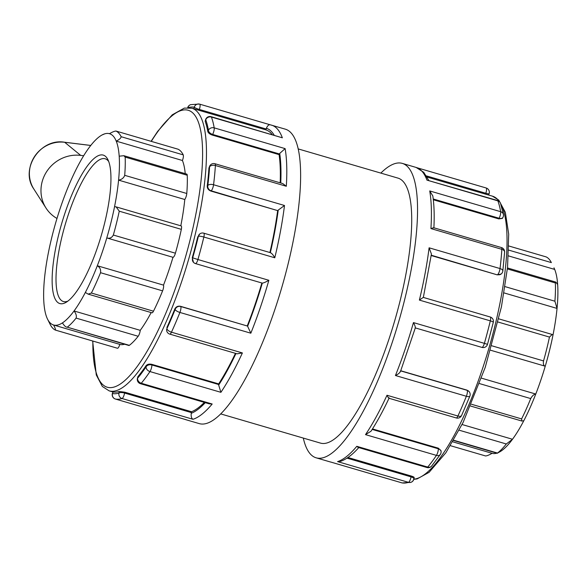 <?xml version="1.0" encoding="UTF-8"?>
<svg xmlns="http://www.w3.org/2000/svg" width="587" height="587" viewBox="0 0 587 587"><rect width="100%" height="100%" fill="white"/><g stroke="black" fill="none" stroke-linecap="round" stroke-linejoin="round"><path stroke-width="0.88" d="M56.983 218.459A34.699 32.997 -42.4 0 1 46.021 208.069A34.699 32.997 -42.4 0 1 46.799 171.411A34.699 32.997 -42.4 0 1 80.698 155.394L83.655 155.753M546.152 256.908L508.87 246.004L546.115 256.901M546.196 256.93A104.119 27.831 106.3 0 1 551.362 262.594L508.76 250.128M507.388 268.934L555.375 282.971L555.794 282.09L557.65 284.475A99.651 26.642 -73.7 0 0 554.686 269.426L553.974 267.833A99.651 26.642 -73.7 0 1 554.686 269.426L508.481 255.903M88.145 294.131L151.974 312.805A4.461 1.196 -73.7 0 0 153.471 311.205L91.396 293.038L88.145 294.131L85.342 292.451A99.651 26.642 106.3 0 1 74.043 310.971C76.09 313.663 76.78 316.041 76.097 318.103A104.119 27.831 -73.7 0 1 67.27 327.172L128.876 345.479A4.461 1.196 -73.7 0 0 129.338 345.339L67.27 327.172C65.847 327.267 64.24 325.836 62.442 322.879A99.651 26.642 106.3 0 1 53.63 325.015A99.651 26.642 106.3 0 1 47.554 319.167A99.651 26.642 106.3 0 1 46.843 317.574A99.651 26.642 106.3 0 1 43.878 302.525A99.651 26.642 106.3 0 1 44.487 278.576A99.651 26.642 106.3 0 1 48.516 252.08A99.651 26.642 106.3 0 1 56.286 220.778A99.651 26.642 106.3 0 1 65.759 192.954A99.651 26.642 106.3 0 1 77.733 166.253A99.651 26.642 106.3 0 1 89.033 147.733A99.651 26.642 106.3 0 1 100.626 135.824A99.651 26.642 106.3 0 1 109.446 133.689C112.396 131.987 114.575 131.106 115.991 131.048L178.059 149.208A4.461 1.196 106.3 0 0 178.015 149.193L115.991 131.048A104.119 27.831 -73.7 0 1 121.157 136.712C120.973 138.121 119.33 139.596 116.233 141.129L182.432 160.5A4.461 1.196 -73.7 0 0 183.232 154.88A104.119 27.831 -73.7 0 0 178.059 149.208M104.691 133.851L102.109 134.944M555.375 282.971A104.119 27.831 106.3 0 1 554.906 301.212L505.069 286.625M498.084 322.043L549.461 337.077L552.206 334.48L553.02 334.92A99.651 26.642 -73.7 0 0 557.041 308.424L554.906 301.212M504.042 292.913L557.041 308.424A99.651 26.642 -73.7 0 0 557.65 284.475M109.446 133.689A99.651 26.642 106.3 0 1 116.233 141.129A99.651 26.642 106.3 0 1 119.19 156.179L123.872 155.709L125.17 157.089L187.238 175.256A4.461 1.196 106.3 0 0 186.805 174.119L123.872 155.702M549.461 337.077A104.119 27.831 106.3 0 1 543.54 360.924L491.884 345.809M479.55 383.604L530.721 398.58C532.211 395.829 533.899 394.317 535.77 394.046A99.651 26.642 -73.7 0 0 545.242 366.222C543.621 365.745 543.056 363.977 543.54 360.924M490.593 350.234L545.242 366.222A99.651 26.642 -73.7 0 0 553.02 334.92M119.19 156.179A99.651 26.642 106.3 0 1 118.581 180.128L184.78 199.499A4.461 1.196 -73.7 0 0 186.776 193.49L124.708 175.33C123.791 177.942 121.751 179.541 118.581 180.128A99.651 26.642 106.3 0 1 114.56 206.624L116.145 206.888L119.264 211.195L181.332 229.356A4.461 1.196 106.3 0 0 181.148 225.907L116.145 206.888M124.708 175.33A104.119 27.831 -73.7 0 0 125.17 157.089M186.776 193.49A104.119 27.831 -73.7 0 0 187.238 175.256M459.188 430.205L506.302 443.985L512.495 439.267A99.651 26.642 -73.7 0 0 523.795 420.747A99.651 26.642 -73.7 0 0 535.77 394.046L481.516 378.167M530.721 398.58A104.119 27.831 106.3 0 1 521.601 418.92L471.383 404.23M523.795 420.747L521.858 421.04L521.601 418.92M175.41 253.202L113.335 235.042C111.853 237.801 109.666 238.762 106.783 237.926A99.651 26.642 106.3 0 1 97.31 265.75C99.944 267.342 101.008 269.653 100.516 272.698L162.592 290.858A4.461 1.196 106.3 0 0 163.509 285.121A99.651 26.642 -73.7 0 0 172.982 257.297A4.461 1.196 -73.7 0 0 175.41 253.202A104.119 27.831 -73.7 0 0 181.332 229.356M85.342 292.451A99.651 26.642 106.3 0 0 97.31 265.75L163.509 285.121M114.56 206.624A99.651 26.642 106.3 0 1 106.783 237.926L172.982 257.297M113.335 235.042A104.119 27.831 -73.7 0 0 119.264 211.195M499.42 452.056A99.651 26.642 -73.7 0 0 500.902 451.176A99.651 26.642 -73.7 0 0 512.495 439.267L462.086 424.518M506.302 443.985A104.119 27.831 106.3 0 1 497.475 453.054L453.685 440.243M500.902 451.176L497.24 453.267L453.546 440.477M62.442 322.879A99.651 26.642 106.3 0 0 74.043 310.971L140.234 330.342A4.461 1.196 106.3 0 1 138.172 336.27A104.119 27.831 -73.7 0 1 129.338 345.339M91.396 293.038A104.119 27.831 -73.7 0 0 100.516 272.698M153.471 311.205A104.119 27.831 -73.7 0 0 162.592 290.858M485.537 455.952L450.442 445.687L485.537 455.952C486.953 455.894 489.14 455.013 492.089 453.311L452.775 441.813M117.451 348.252A4.461 1.196 106.3 0 0 119.829 344.386L53.63 325.015C55.185 328.038 55.75 329.718 55.332 330.07L117.451 348.252A4.461 1.196 106.3 0 1 117.407 348.238L55.42 330.099M47.554 319.167L50.159 324.391A104.119 27.831 -73.7 0 0 55.332 330.07M492.089 453.311A99.651 26.642 -73.7 0 0 496.837 453.149M185.235 173.664A99.651 26.642 -73.7 0 0 182.432 160.5M180.796 225.804A99.651 26.642 -73.7 0 0 184.78 199.499M140.234 330.342A99.651 26.642 -73.7 0 0 151.153 312.57M119.829 344.386A99.651 26.642 -73.7 0 0 124.576 344.224M67.894 301.102A74.366 19.885 106.3 0 1 63.403 301.535A74.366 19.885 106.3 0 1 68.804 213.184A74.366 19.885 106.3 0 1 105.176 158.784A74.366 19.885 106.3 0 1 108.727 161.564M65.436 211.702A77.345 20.677 -73.7 0 0 66.177 302.276A77.345 20.677 -73.7 0 0 101.382 235.16A77.345 20.677 -73.7 0 0 107.913 159.649A77.345 20.677 -73.7 0 0 65.436 211.702M438.32 448.174L438.342 448.791A4.461 3.331 -1.8 0 1 441.108 451.755L441.079 450.838L438.32 448.174L372.488 428.914M389.056 398.191C383.12 410.819 377.103 421.833 371.006 431.232L365.503 434.629L436.427 455.387A4.461 3.287 33.9 0 0 440.353 454.382A4.461 4.461 0 0 0 441.108 451.755M388.932 398.25L456.26 417.951A4.461 1.196 -73.7 0 0 457.919 416.014L386.994 395.256C388.308 397.883 388.998 398.698 389.056 397.685M456.26 417.951A4.461 4.461 0 0 0 461.573 415.523A4.461 2.062 -155.4 0 1 457.919 416.014A153.383 41.009 106.3 0 0 466.364 396.269A4.461 1.46 21.8 0 0 469.857 396.159A4.461 4.461 0 0 0 469.013 391.492L469.013 391.492A4.461 4.241 -42.4 0 0 467.135 390.326L400.716 370.896M440.353 454.382L431.614 466.107A4.461 3.669 -140 0 1 427.725 467.076L356.793 446.318L358.136 447.397L426.94 467.523A4.461 1.196 -73.7 0 0 427.725 467.076A153.383 41.009 106.3 0 0 436.427 455.387A4.461 1.196 -73.7 0 0 438.342 448.791L372.165 429.427M303.303 438.078A153.383 41.009 -73.7 0 0 316.151 457.816A153.383 41.009 -73.7 0 0 398.58 322.124A153.383 41.009 -73.7 0 0 402.3 163.391A153.383 41.009 -73.7 0 0 380.838 173.099M166.598 329.989A4.461 3.331 -1.8 0 1 166.928 328.639L166.598 329.989A4.461 4.461 0 0 0 169.804 334.128L237.133 353.829L242.387 352.941L171.463 332.191A4.461 1.196 106.3 0 1 169.804 334.128M220.895 392.321L218.672 385.065A4.461 1.196 -73.7 0 0 218.68 384.514L151.879 364.967A4.461 1.196 106.3 0 1 149.971 371.564L220.895 392.321A153.383 41.009 -73.7 0 0 242.387 352.941M171.463 332.191A4.461 2.062 -155.4 0 1 166.928 328.639A148.922 39.813 106.3 0 0 175.131 309.474A4.461 1.46 21.8 0 0 179.908 312.453L250.832 333.203L247.619 326.291A4.461 1.196 -73.7 0 0 247.479 326.056L180.679 306.509A4.461 1.196 106.3 0 1 179.908 312.453A153.383 41.009 -73.7 0 1 171.463 332.191M137.901 376.641L137.351 378.608A4.461 1.526 10.5 0 1 137.607 378.219A148.922 39.813 106.3 0 0 146.06 366.868A4.461 3.331 -1.8 0 1 151.879 364.967L151.864 364.351C149.237 363.793 147.293 364.256 146.024 365.738L146.06 366.868A4.461 3.287 33.9 0 0 149.971 371.564A153.383 41.009 -73.7 0 1 141.262 383.252A4.461 3.669 -140 0 1 137.607 378.219L137.901 376.641A147.249 39.366 -73.7 0 0 146.024 365.738M166.891 327.502A147.249 39.366 -73.7 0 0 174.779 309.085L175.131 309.474A4.461 4.241 -42.4 0 1 180.679 306.509L180.488 306.297C177.868 305.82 175.968 306.744 174.779 309.085M186.101 419.72L186.35 419.793A153.383 41.009 -73.7 0 1 185.389 419.558L199.228 423.609A153.383 41.009 -73.7 0 0 281.657 287.909A153.383 41.009 -73.7 0 0 285.377 129.184L270.336 124.833M413.967 477.708C414.561 477.37 413.644 476.805 411.216 476.02L411.061 476.871A4.461 1.526 10.5 0 1 413.93 478.889L414.187 477.539M359.215 447.074C353.029 454.228 346.924 458.961 340.908 461.257L337.584 461.602L408.515 482.353A4.461 4.234 72.6 0 0 410.885 482.338L410.885 482.338A4.461 4.234 72.6 0 0 413.674 479.286M413.93 478.889A4.461 4.461 0 0 1 410.885 482.338L402.249 482.947A4.461 4.3 -78.9 0 1 401.882 482.859L401.86 482.852A4.461 1.196 -73.7 0 0 401.882 482.859L331.097 462.145M192.984 419.287C191.494 418.443 190.922 416.454 191.252 413.314A4.461 1.196 -73.7 0 0 191.399 412.602L124.598 393.055A4.461 1.196 106.3 0 1 122.052 398.529L192.984 419.287A153.383 41.009 -73.7 0 0 212.193 404.01L141.262 383.252A4.461 1.196 106.3 0 1 140.484 383.707L209.288 403.841L212.193 404.01M113.071 391.947L112.425 393.312A4.461 0.69 18.8 0 0 112.528 393.539A148.922 39.813 106.3 0 0 118.963 393.048A4.461 1.526 10.5 0 1 124.598 393.055L124.76 392.197L119.249 391.478L118.963 393.048A4.461 4.234 72.6 0 0 122.052 398.529A153.383 41.009 -73.7 0 1 115.426 399.035A4.461 4.3 -78.9 0 1 112.528 393.539L113.071 391.947A147.249 39.366 -73.7 0 0 119.249 391.478M401.831 482.844A4.461 1.196 -73.7 0 0 401.86 482.852A4.461 4.461 0 0 0 402.249 482.947M186.35 419.793L115.426 399.035A4.461 1.196 106.3 0 1 115.397 399.028L186.226 419.756M187.869 107.663A4.461 4.234 -107.4 0 1 190.643 104.662L190.643 104.662A4.461 4.461 0 0 0 187.701 107.663M92.658 340.996L96.275 374.939L102.351 386.466L109.131 390.854A147.249 39.366 -73.7 0 0 188.266 260.584A147.249 39.366 -73.7 0 0 191.839 108.206L199.052 110.319L199.345 109.446A4.461 1.196 106.3 0 0 199.668 104.148L199.668 104.148A4.461 1.196 106.3 0 1 199.668 104.148A4.461 4.3 101.1 0 0 199.279 104.053L199.279 104.053A4.461 4.3 101.1 0 0 194.29 107.223L193.769 108.771M500.498 203.249L503.404 214.526A4.461 3.771 170.2 0 0 500.652 211.687A153.383 41.009 106.3 0 0 497.879 200.871A4.461 1.196 -73.7 0 0 497.563 200.505L426.954 180.121L497.879 200.871A4.461 4.043 -20.2 0 1 500.498 203.249A4.461 4.461 0 0 0 497.563 200.505M426.419 175.895L485.809 193.27A4.461 1.196 -73.7 0 0 486.131 187.972L486.131 187.972A4.461 1.196 -73.7 0 0 486.102 187.965L417.254 167.816L486.131 187.972A4.461 4.461 0 0 1 489.103 193.688A4.461 0.69 -161.2 0 1 485.809 193.27L485.508 194.136L492.398 196.146A147.249 39.366 106.3 0 1 499.31 201.48M274.144 135.127A148.922 39.813 -73.7 0 0 266.373 128.274A4.461 1.196 -73.7 0 1 266.146 128.993L199.345 109.446A4.461 0.69 -161.2 0 1 194.29 107.223A148.922 39.813 106.3 0 0 188.031 107.663M211.107 116.688A4.461 1.196 106.3 0 1 211.423 117.055L282.347 137.806L211.107 116.688A4.461 4.461 0 0 0 205.633 119.528L205.186 121.355L205.729 119.763A4.461 0.69 -161.2 0 1 205.633 119.528M266.373 128.274C267.613 125.464 269.007 124.341 270.57 124.899M207.776 131.444C208.246 132.963 209.757 134.174 212.289 135.076L212.641 134.43A4.461 2.722 -151.4 0 1 208.422 130.255A148.922 39.813 106.3 0 0 205.729 119.763A4.461 4.043 -20.2 0 1 211.423 117.055A153.383 41.009 -73.7 0 1 214.196 127.863A4.461 3.771 170.2 0 0 208.422 130.255L207.776 131.444A147.249 39.366 -73.7 0 0 205.186 121.355M504.615 252.117L502.824 271.055A4.461 2.238 -173 0 0 500.029 268.56A153.383 41.009 106.3 0 0 501.848 249.328A4.461 1.196 -73.7 0 0 501.415 247.553L433.617 227.712L430.924 228.578L501.848 249.328A4.461 2.774 3.6 0 1 504.615 252.117A4.461 4.461 0 0 0 501.415 247.553M433.228 198.978L499.104 218.254L498.752 218.9L502.384 218.415L502.92 217.425A4.461 2.722 -151.4 0 1 499.104 218.254A4.461 1.196 -73.7 0 0 500.652 211.687L429.728 190.936L432.824 195.955C434.153 205.002 434.505 215.715 433.881 228.086M214.959 163.729A4.461 1.196 106.3 0 1 215.392 165.512L286.317 186.262L282.758 183.57L214.959 163.729A4.461 4.461 0 0 0 209.786 165.879L208.935 167.992L209.581 166.803A4.461 2.722 -151.4 0 1 209.786 165.879M279.441 153.977A4.461 1.196 -73.7 0 0 279.728 153.412L285.121 148.621L214.196 127.863A4.461 1.196 106.3 0 1 212.641 134.43L279.441 153.977L279.089 154.623A147.249 39.366 106.3 0 1 280.168 182.814M207.233 185.94C207.167 188.361 208.378 190.071 210.858 191.061L211.173 190.812A4.461 4.021 -128.5 0 1 207.813 185.477A148.922 39.813 106.3 0 0 209.581 166.803A4.461 2.774 3.6 0 1 215.392 165.512A153.383 41.009 -73.7 0 1 213.565 184.744A4.461 2.238 -173 0 0 207.813 185.477L207.233 185.94A147.249 39.366 -73.7 0 0 208.935 167.992M423.176 297.462L419.389 300.096L490.314 320.854A4.461 1.196 -73.7 0 0 490.218 316.995L423.359 297.426M423.344 297.426L431.423 254.002L429.097 247.809A153.383 41.009 106.3 0 1 419.389 300.096M431.254 255.213L497.314 274.877L501.173 273.997A4.461 4.021 -128.5 0 1 497.629 274.628A4.461 1.196 -73.7 0 0 500.029 268.56L429.097 247.809M493.3 322.322L487.496 344.342L484.385 343.351A153.383 41.009 106.3 0 0 490.314 320.854A4.461 0.756 13.6 0 1 493.3 322.322A4.461 4.461 0 0 0 490.218 316.995M270.636 252.74L203.762 233.171A4.461 1.196 106.3 0 1 203.858 237.031L274.782 257.781C273.146 254.802 271.656 253.114 270.321 252.733M277.974 210.359A4.461 1.196 -73.7 0 0 278.238 210.095L284.497 205.494L213.565 184.744A4.461 1.196 106.3 0 1 211.173 190.812L277.658 210.608A147.249 39.366 106.3 0 1 269.903 252.527M195.332 263.475A4.461 4.241 -42.4 0 1 192.624 258.089A148.922 39.813 106.3 0 0 198.384 236.245A4.461 4.021 -128.5 0 1 199.727 233.964L198.384 236.245A4.461 0.756 13.6 0 1 203.858 237.031A153.383 41.009 -73.7 0 1 197.922 259.527L192.272 257.7A147.249 39.366 -73.7 0 0 197.804 236.708M151.864 364.351L218.665 383.898L218.68 384.514M235.453 353.337A147.249 39.366 106.3 0 1 218.665 383.898M124.76 392.197L191.56 411.744L191.399 412.602M204.335 402.388A147.249 39.366 106.3 0 1 191.56 411.744M199.052 110.319L265.852 129.859A147.249 39.366 106.3 0 1 272.163 134.548M266.146 128.993L265.852 129.859M212.289 135.076L279.089 154.623M210.858 191.061L277.658 210.608M411.216 476.02L347.944 457.5M485.508 194.136L427.101 177.047M498.752 218.9L433.316 199.756M497.314 274.877L431.21 255.536M469.013 391.492L466.944 390.12L400.767 370.757M400.473 371.013C400.187 372.547 398.514 374.044 395.44 375.519L466.364 396.269A4.461 1.196 -73.7 0 0 467.135 390.326L466.944 390.12M481.788 347.291A4.461 1.196 -73.7 0 0 481.956 347.401A4.461 1.196 -73.7 0 0 484.385 343.351L413.453 322.593C415.009 325.587 415.581 327.341 415.163 327.862M192.272 257.7L193.453 262.308A4.461 4.461 0 0 0 195.493 263.585L262.294 283.125A4.461 1.196 -73.7 0 0 262.308 283.132C263.798 282.927 265.977 281.98 268.853 280.285L197.922 259.527A4.461 1.196 106.3 0 1 195.493 263.585M180.488 306.297L247.479 326.056M261.875 283.007A147.249 39.366 106.3 0 1 247.288 325.844M220.69 413.901L320.458 443.097A138.048 36.908 -73.7 0 0 394.647 320.972A138.048 36.908 -73.7 0 0 397.993 178.118L298.225 148.922M90.78 145.444L64.57 142.23C40.18 137.945 19.62 169.203 33.87 189.073A30.825 29.321 -42.4 0 1 34.56 156.509A30.825 29.321 -42.4 0 1 64.673 142.274A2.972 0.712 -83 0 0 64.57 142.23A2.972 0.712 -83 0 0 64.46 142.252M80.698 155.394L64.673 142.274L90.758 145.473M183.232 154.88L121.157 136.712M76.097 318.103L138.172 336.27M386.994 395.256A153.383 41.009 106.3 0 1 365.503 434.629M330.958 462.101A153.383 41.009 106.3 0 1 329.989 461.866L316.151 457.816M347.012 458.131L411.061 476.871A4.461 1.196 -73.7 0 1 408.515 482.353A153.383 41.009 106.3 0 1 401.882 482.859L331.031 462.123M356.793 446.318A153.383 41.009 106.3 0 1 337.584 461.602M413.453 322.593A153.383 41.009 106.3 0 1 395.44 375.519M429.728 190.936A153.383 41.009 106.3 0 1 430.924 228.578M402.3 163.391L416.139 167.442A153.383 41.009 106.3 0 1 426.954 180.121M218.672 385.065A148.922 39.813 -73.7 0 0 235.952 353.484M270.402 124.848L199.697 104.156M282.347 137.806A153.383 41.009 -73.7 0 0 271.539 125.134M286.317 186.262A153.383 41.009 -73.7 0 0 285.121 148.621M274.782 257.781A153.383 41.009 -73.7 0 0 284.497 205.494M250.832 333.203A153.383 41.009 -73.7 0 0 268.853 280.285M191.252 413.314A148.922 39.813 -73.7 0 0 205.274 402.667M280.755 182.983A148.922 39.813 -73.7 0 0 279.728 153.412M270.336 252.652A148.922 39.813 -73.7 0 0 278.238 210.095M247.619 326.291A148.922 39.813 -73.7 0 0 262.308 283.132M151.299 141.372A144.277 38.573 106.3 0 1 195.133 217.865A144.277 38.573 106.3 0 1 101.8 383.656A144.277 38.573 106.3 0 1 92.871 341.062M500.608 203.542A147.249 39.366 106.3 0 1 485.603 359.149A147.249 39.366 106.3 0 1 413.872 479.175M33.87 189.073L46.021 208.069M555.794 282.09L507.491 267.958M552.206 334.48L498.825 318.866M470.605 406.043L521.858 421.04M461.573 415.523L469.857 396.159M426.94 467.523A4.461 4.461 0 0 0 431.614 466.107M137.351 378.608A4.461 4.461 0 0 0 140.484 383.707M331.193 462.167L329.989 461.866M185.389 419.558L184.296 419.191M112.425 393.312A4.461 4.461 0 0 0 115.397 399.028M190.643 104.662L199.279 104.053A4.461 4.461 0 0 1 199.668 104.148L270.424 124.848M416.139 167.442L423.719 172.307L428.73 180.363M489.103 193.688L488.641 195.053M502.92 217.425A4.461 4.461 0 0 0 503.404 214.526M501.173 273.997A4.461 4.461 0 0 0 502.824 271.055M203.762 233.171A4.461 4.461 0 0 0 199.727 233.964M415.325 327.906L481.956 347.401A4.461 4.461 0 0 0 487.496 344.342M415.369 327.737L400.437 371.608M191.839 108.206L184.325 108.103L172.248 114.825L157.624 131.422L151.086 141.313M112.895 391.947L109.131 390.854M492.398 196.146L498.781 200.116L505.326 212.289L508.702 234.147L507.557 267.305L501.423 306.891L485.236 367.352L463.121 422.405L445.893 452.731L429.097 472.33L417.1 478.926L413.828 479.337"/></g></svg>
